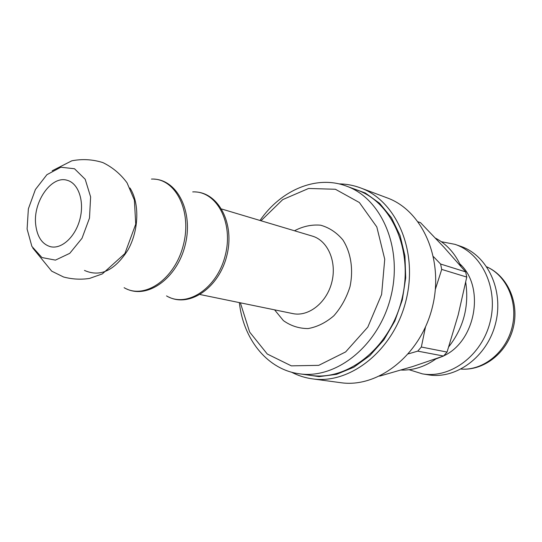 <?xml version="1.0" encoding="UTF-8"?>
<svg xmlns="http://www.w3.org/2000/svg" width="542" height="542" viewBox="0 0 542 542"><rect width="100%" height="100%" fill="white"/><g stroke="black" fill="none" stroke-linecap="round" stroke-linejoin="round"><path stroke-width="0.81" d="M408.397 353.865L417.733 351.135L443.532 356.04L412.686 366.541L379.61 376.134M435.362 289.326L441.716 269.408L466.764 277.077L458.2 314.909L447.055 352.076L421.337 347.029L417.733 351.135M421.337 347.029L425.477 327.05M418.194 221.847L420.551 222.694L444 247.287L465.646 271.874L440.599 264.035L441.716 269.408M440.599 264.035L433.492 256.671M465.646 271.874L466.764 277.077M447.055 352.076L443.532 356.04M261 220.763L282.714 199.619L308.601 188.467L335.403 189.26L359.373 202.525L376.812 226.942L384.739 259.225L381.609 294.489L367.808 327.104L345.633 351.927L318.743 365.349L291.332 365.857L267.281 354.028L249.652 332.063L240.357 302.809M239.334 302.599L239.767 305.871C244.754 341.114 268.392 369.705 299.231 373.777C336.236 379.522 378.736 345.64 390.768 297.043C403.173 248.541 381.778 198.575 346.46 186.123C316.44 174.734 280.912 190.066 259.997 220.465M346.46 186.123L357.53 190.228C392.659 202.62 413.98 251.983 401.744 299.807C389.888 347.727 347.74 381.114 310.925 375.403L299.231 373.777M35.704 224.693C32.845 201.793 51.571 175.019 67.31 180.337C78.468 183.318 84.545 201.163 80.013 218.833C75.636 236.549 61.835 249.395 50.596 246.732C42.161 244.286 37.195 236.942 35.704 224.693M27.1 229.049L28.367 208.846L35.393 189.537L46.903 174.7L60.819 167.221L74.498 168.752L85.196 179.28L90.616 196.902L89.498 218.053L82.011 238.284L69.782 253.317L55.44 260.119L41.93 257.545L31.883 246.4L27.1 229.049M129.958 187.986C139.775 203.101 138.982 230.404 127.912 250.038C114.66 270.621 100.182 277.416 84.477 270.424M151.455 179.063C175.351 177.905 192.227 210.784 183.406 244.855C175.046 279.049 144.619 300.017 124.118 287.687M192.715 191.909C216.563 190.628 233.792 222.505 225.262 255.39C217.207 288.398 186.943 308.317 166.536 295.905M435.483 238.148C446.703 244.069 455.205 253.493 460.991 266.427M465.72 282.321C469.23 306.25 463.593 327.727 448.803 346.751M436.398 358.58C425.321 366.561 413.641 370.389 401.365 370.064M459.812 263.859C485.32 286.732 475.917 341.257 443.722 355.837M442.726 356.331L435.883 358.96M441.344 241.712L454.995 244.347C482.007 253.31 498.687 288.547 490.09 322.043C481.804 355.613 450.436 378.756 422.401 373.865L409.129 369.725M454.995 244.347L460.551 246.271C487.454 255.201 504.08 290.187 495.557 323.418C487.339 356.724 456.127 379.671 428.2 374.8L422.401 373.865M291.555 372.198C298.086 375.62 305.031 377.842 312.388 378.858C350.315 384.603 393.702 350.213 405.917 300.857C418.519 251.596 396.581 200.77 360.45 187.878C353.492 185.289 346.324 183.962 338.946 183.88M349.251 187.159L365.281 192.993L379.617 203.318L391.453 217.728L400.084 235.587L404.949 255.987L405.714 277.85L402.293 299.943L394.847 321.027L383.824 339.922L369.881 355.586L353.824 367.232L336.575 374.326L319.062 376.636L302.185 374.183M360.45 187.878L387.11 197.864C422.733 210.601 444.454 259.909 432.279 307.49C420.484 355.166 378.004 388.316 340.6 382.672L312.388 378.858M274.577 309.841L283.412 320.62C290.803 325.891 299.028 328.54 308.093 328.567C317.266 326.928 325.85 322.666 333.852 315.776C341.087 307.571 346.46 297.904 349.976 286.779C353.608 269.672 350.959 252.552 342.869 239.916C336.623 232.498 329.197 227.593 320.6 225.194C311.711 224.429 303.005 226.285 294.482 230.77M486.831 266.894C506.912 275.824 518.409 302.565 512.021 327.558C505.815 352.598 483.03 370.714 461.113 369.075C483.965 370.897 507.082 352.727 513.227 327.863C519.582 303.053 507.82 276.102 486.811 266.874M221.678 209.016L312.321 236.102C327.802 240.512 337.07 261.766 331.819 282.206C326.765 302.7 308.54 317.029 292.815 313.594L200.147 294.543M52.161 170.798L71.842 160.798C82.309 158.786 92.655 159.382 102.878 162.593C112.526 167.302 120.588 174.05 127.052 182.844L134.382 200.066L135.737 224.158L124.897 253.548L102.336 273.906L89.511 278.432C80.792 279.76 72.127 279.279 63.516 276.976L51.7 271.156L32.737 247.958M154.165 179.131C177.796 180.168 193.616 212.478 185.12 245.289C177.078 278.209 147.844 299.184 126.537 288.913M195.276 191.943C218.839 192.701 235.025 224.056 226.793 255.777C219.029 287.612 189.93 307.571 168.819 297.084"/></g></svg>
